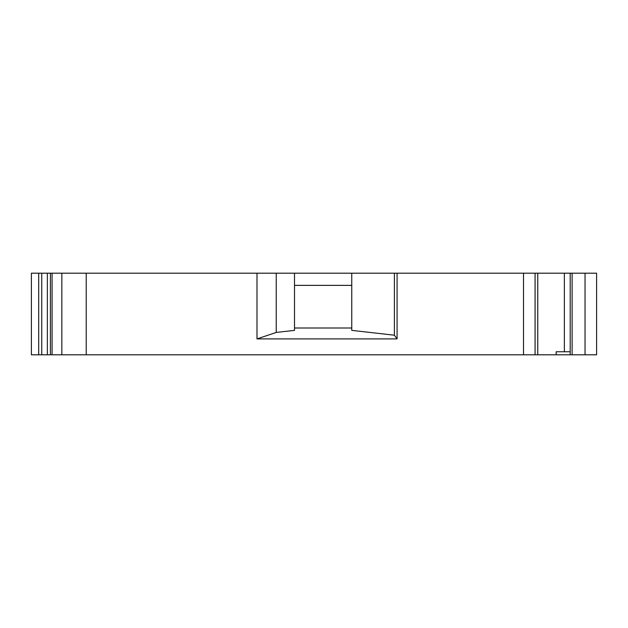 <?xml version="1.0" encoding="UTF-8"?>
<svg xmlns="http://www.w3.org/2000/svg" width="628" height="628" viewBox="0 0 628 628"><rect width="100%" height="100%" fill="white"/><g stroke="black" fill="none" stroke-linecap="round" stroke-linejoin="round"><path stroke-width="0.94" d="M41.754 354.804L41.754 273.196L38.708 273.196L38.708 354.804L38.708 273.196L31.4 273.196L31.4 354.804L61.85 354.804L61.85 273.196L276.241 273.196L276.241 332.44L256.993 338.9L256.993 273.196M52.077 354.804L52.077 273.196L61.85 273.196M41.754 273.196L52.077 273.196M61.85 354.804L556.165 354.804L556.165 351.759L570.2 351.759L570.2 354.804L596.6 354.804L596.6 273.196L585.037 273.196L585.037 354.804M556.165 354.804L570.2 354.804M276.241 332.44L294.508 330.375L294.508 273.196L276.241 273.196M256.993 338.9L397.077 338.9L397.077 273.196L294.508 273.196M397.077 273.196L523.516 273.196L523.516 354.804M585.037 273.196L523.516 273.196M570.2 273.196L570.2 351.759M564.36 273.196L564.36 351.759M397.077 338.9L394.392 335.203L394.392 273.196M394.392 335.203L351.759 330.375L351.759 273.196M351.759 328.004L294.508 328.004M351.759 285.371L294.508 285.371M50.405 354.804L50.405 273.196M47.367 354.804L47.367 273.196M86.217 354.804L86.217 273.196M572.116 273.196L572.116 354.804M535.08 273.196L535.08 354.804M537.756 273.196L537.756 354.804"/></g></svg>
